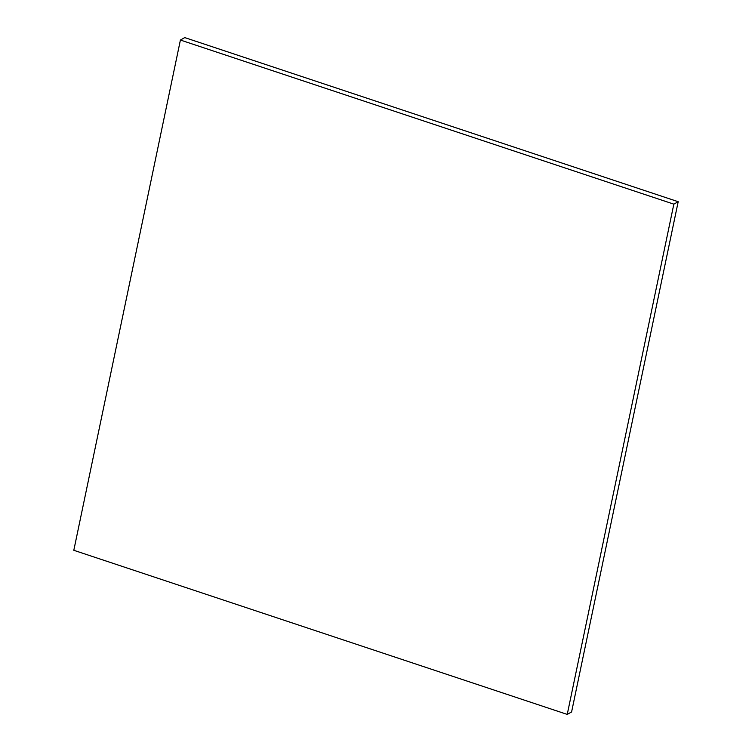 <?xml version="1.0" encoding="UTF-8"?>
<svg xmlns="http://www.w3.org/2000/svg" width="752" height="752" viewBox="0 0 752 752"><rect width="100%" height="100%" fill="white"/><g stroke="black" fill="none" stroke-linecap="round" stroke-linejoin="round"><path stroke-width="1.13" d="M567.243 714.4L571.595 711.956L567.243 714.4L673.839 204.149L180.405 40.044L73.809 550.295L567.243 714.4L73.809 550.295L180.405 40.044L184.757 37.6L180.405 40.044L673.839 204.149L678.191 201.705L673.839 204.149L567.243 714.4M184.757 37.6L678.191 201.705L571.595 711.956L678.191 201.705L184.757 37.6"/></g></svg>
